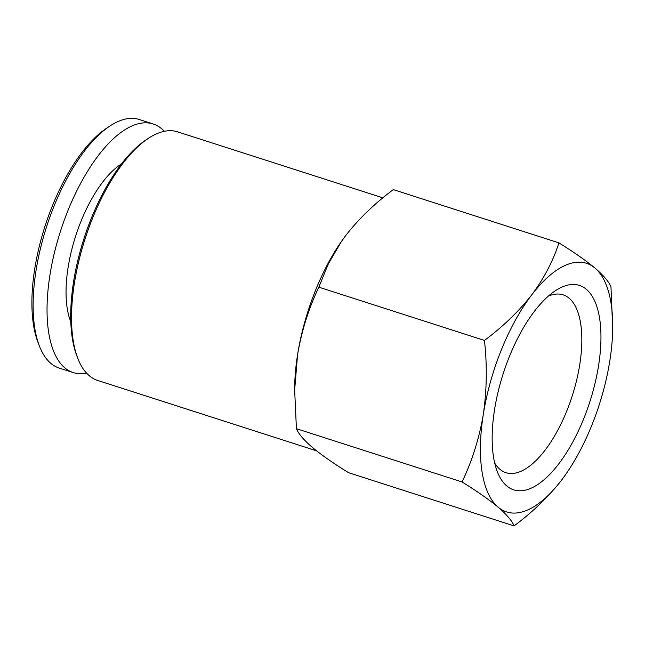 <?xml version="1.0" encoding="UTF-8"?>
<svg xmlns="http://www.w3.org/2000/svg" width="645" height="645" viewBox="0 0 645 645"><rect width="100%" height="100%" fill="white"/><g stroke="black" fill="none" stroke-linecap="round" stroke-linejoin="round"><path stroke-width="0.97" d="M294.636 389.903L294.676 386.815A130.572 55.389 -72.2 0 1 297.571 354.702L294.652 389.903L296.418 428.691C298.498 433.811 303.819 440.059 312.39 447.445C321.524 455.007 333.546 463.416 348.461 472.656L514.089 525.909C512.017 520.797 506.688 514.549 498.125 507.163C488.991 499.601 476.961 491.192 462.046 481.944C472.092 461.014 479.179 438.503 483.307 414.421C486.838 390.136 487.225 365.473 484.459 340.431C503.035 326.564 518.798 311.382 531.746 294.878C544.106 278.205 553.168 260.87 558.917 242.867C573.84 252.114 585.862 260.516 594.996 268.086C603.551 275.463 608.872 281.712 610.968 286.832L612.702 328.716A130.572 55.389 -72.2 0 1 609.815 360.829A130.572 55.389 -72.2 0 1 565.979 474.043A130.572 55.389 -72.2 0 1 561.376 480.364C548.427 496.852 532.673 512.033 514.089 525.909M558.917 242.867L393.297 189.614C374.713 203.481 358.951 218.663 346.01 235.159L341.528 241.319L328.329 263.886L318.832 287.178C308.786 308.108 301.699 330.619 297.571 354.702A130.572 55.389 -72.2 0 1 341.407 241.488A130.572 55.389 -72.2 0 1 345.26 236.159M316.542 450.823L97.718 380.461A130.572 55.389 -72.2 0 1 77.666 358.039A130.572 55.389 -72.2 0 1 84.955 239.206A130.572 55.389 -72.2 0 1 148.294 138.393A130.572 55.389 -72.2 0 1 177.649 131.854L382.896 197.846M77.666 358.039L76.739 355.597A128.266 54.406 -72.2 0 1 83.89 238.868A128.266 54.406 -72.2 0 1 146.117 139.836L148.294 138.393M70.797 321.823A93.033 39.466 -72.2 0 1 75.61 236.199A93.033 39.466 -72.2 0 1 121.599 163.814M86.559 373.124A130.572 55.389 -72.2 0 1 73.207 372.584A130.572 55.389 -72.2 0 1 60.445 231.329A130.572 55.389 -72.2 0 1 153.147 123.977A130.572 55.389 -72.2 0 1 164.306 131.314M73.207 372.584L59.308 368.118A130.572 55.389 -72.2 0 1 39.264 345.696A130.572 55.389 -72.2 0 1 46.545 226.855A130.572 55.389 -72.2 0 1 109.892 126.049A130.572 55.389 -72.2 0 1 139.247 119.502L153.147 123.977M39.264 345.696L37.87 342.027A127.113 53.922 -72.2 0 1 44.965 226.347A127.113 53.922 -72.2 0 1 106.619 128.21L109.892 126.049M296.418 428.691L462.046 481.944M318.832 287.178L484.459 340.431M561.376 480.364A130.572 55.389 -72.2 0 1 498.125 507.163A130.572 55.389 -72.2 0 1 483.307 414.421A130.572 55.389 -72.2 0 1 531.746 294.878A130.572 55.389 -72.2 0 1 594.996 268.086A130.572 55.389 -72.2 0 1 612.702 328.716M598.576 365.586A107.368 45.545 -72.2 0 1 550.282 473.833A107.368 45.545 -72.2 0 1 497.214 471.398A107.368 45.545 -72.2 0 1 503.197 373.681A107.368 45.545 -72.2 0 1 555.289 290.782A107.368 45.545 -72.2 0 1 598.576 365.586M548.395 296.087A93.396 39.619 -72.2 0 1 563.101 294.838A93.396 39.619 -72.2 0 1 579.758 364.578A93.396 39.619 -72.2 0 1 505.93 472.664A93.396 39.619 -72.2 0 1 494.699 463.078"/></g></svg>
